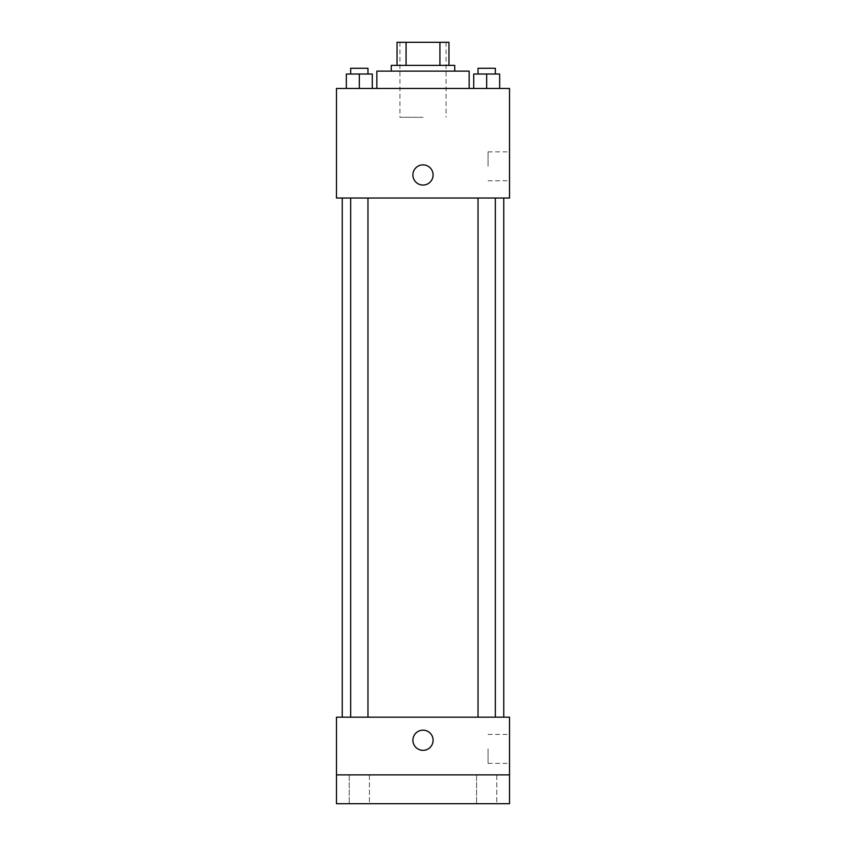 <?xml version="1.0" encoding="UTF-8"?>
<svg xmlns="http://www.w3.org/2000/svg" width="846" height="846" viewBox="0 0 846 846"><rect width="100%" height="100%" fill="white"/><g stroke="black" fill="none" stroke-linecap="round" stroke-linejoin="round"><path stroke-width="0.63" stroke-dasharray="4.23 3.17" d="M423 117.287L399.925 117.287L423 117.287M423 42.3L399.925 42.3L423 42.3M439.92 65.375L439.92 42.3L448.962 42.3L448.962 65.375L406.08 65.375L448.962 65.375M439.92 42.3L397.038 42.3M406.08 65.375L397.038 65.375L406.08 65.375L406.08 42.3M454.725 65.375L391.275 65.375M391.275 71.138L454.725 71.138L391.275 71.138M376.851 71.138L469.149 71.138M423 88.449L376.851 88.449L423 88.449M346.342 88.449L372.293 88.449L346.342 88.449L372.293 88.449L346.342 88.449L372.293 88.449L359.317 88.449L359.317 74.025L346.342 74.025L367.968 74.025L346.342 74.025L346.342 88.449L359.317 88.449L346.342 88.449L346.342 74.025L346.342 88.449L372.293 88.449L359.317 88.449L359.317 74.025L372.293 74.025L350.667 74.025L372.293 74.025L372.293 88.449L372.293 74.025M473.707 88.449L499.658 88.449L473.707 88.449L499.658 88.449L473.707 88.449L499.658 88.449L486.683 88.449L486.683 74.025L473.707 74.025L495.333 74.025L473.707 74.025L473.707 88.449L486.683 88.449L473.707 88.449L473.707 74.025L473.707 88.449L499.658 88.449L486.683 88.449L486.683 74.025L499.658 74.025L478.032 74.025L499.658 74.025L499.658 88.449L499.658 74.025M509.525 88.449L336.475 88.449L336.475 198.038L509.525 198.038L509.525 88.449M336.475 174.963L336.475 185.063L336.486 174.963M423 198.038L342.249 198.038L423 198.038M486.683 198.038L478.032 198.038L486.683 198.038M359.317 198.038L367.968 198.038L359.317 198.038M509.525 166.313L509.525 151.846L509.525 166.313M423 164.875A10.099 10.099 0 0 0 414.254 180.018A10.099 10.099 0 0 0 431.746 180.018A10.099 10.099 0 0 0 423 164.875A10.099 10.099 0 0 0 414.254 180.018A10.099 10.099 0 0 0 431.746 180.018A10.099 10.099 0 0 0 423 164.875M423 185.063A10.099 10.099 0 0 1 414.254 169.919A10.099 10.099 0 0 1 431.746 169.919A10.099 10.099 0 0 1 423 185.063M488.068 166.313L488.068 151.846L488.068 166.313M423 717.175L342.249 717.175L423 717.175M486.683 717.175L478.032 717.175L486.683 717.175M359.317 717.175L367.968 717.175L359.317 717.175M509.525 717.175L336.475 717.175L336.475 774.862L509.525 774.862L509.525 717.175M509.525 774.862L509.525 803.7L336.475 803.7L336.475 774.862L509.525 774.862L336.475 774.862M336.475 740.25L336.475 750.349L336.486 740.25M509.525 748.9L509.525 763.367L509.525 748.9M423 730.151A10.099 10.099 0 0 0 414.254 745.294A10.099 10.099 0 0 0 431.746 745.294A10.099 10.099 0 0 0 423 730.151A10.099 10.099 0 0 0 414.254 745.294A10.099 10.099 0 0 0 431.746 745.294A10.099 10.099 0 0 0 423 730.151M423 750.349A10.099 10.099 0 0 1 414.254 735.206A10.099 10.099 0 0 1 431.746 735.206A10.099 10.099 0 0 1 423 750.349M488.068 748.9L488.068 763.367L488.068 748.9M369.416 774.862L349.229 774.862L369.416 774.862L349.229 774.862L369.416 774.862L369.416 803.7L349.229 803.7L369.416 803.7L349.229 803.7L369.416 803.7L369.416 774.862M496.771 774.862L476.584 774.862L496.771 774.862L476.584 774.862L496.771 774.862L496.771 803.7L476.584 803.7L496.771 803.7L476.584 803.7L496.771 803.7L496.771 774.862M478.032 74.025L478.032 68.262L495.333 68.262L478.032 68.262L495.333 68.262L495.333 74.025M486.683 88.449L486.683 74.025M350.667 74.025L350.667 68.262L367.968 68.262L350.667 68.262L367.968 68.262L367.968 74.025M359.317 88.449L359.317 74.025M399.925 42.3L399.925 117.287M446.075 42.3L446.075 117.287M488.068 180.78L509.525 180.78M488.068 151.846L509.525 151.846M367.968 717.175L367.968 198.038M350.667 717.175L350.667 198.038M495.333 717.175L495.333 198.038M478.032 717.175L478.032 198.038M488.068 763.367L509.525 763.367M488.068 734.434L509.525 734.434M349.229 774.862L349.229 803.7L349.229 774.862M476.584 774.862L476.584 803.7L476.584 774.862"/><path stroke-width="1.27" d="M406.08 65.375L406.08 42.3L397.038 42.3L397.038 65.375L397.038 42.3M406.08 42.3L448.962 42.3L448.962 65.375M439.92 65.375L439.92 42.3M391.275 71.138L391.275 65.375L454.725 65.375L454.725 71.138M469.149 88.449L469.149 71.138L376.851 71.138L376.851 88.449M336.475 88.449L509.525 88.449L509.525 198.038L336.475 198.038L336.475 88.449M423 185.063A10.099 10.099 0 0 1 414.254 169.919A10.099 10.099 0 0 1 431.746 169.919A10.099 10.099 0 0 1 423 185.063M336.475 717.175L509.525 717.175L509.525 803.7L336.475 803.7L336.475 717.175M423 750.349A10.099 10.099 0 0 1 414.254 735.206A10.099 10.099 0 0 1 431.746 735.206A10.099 10.099 0 0 1 423 750.349M336.475 774.862L509.525 774.862M473.707 88.449L473.707 74.025L499.658 74.025L499.658 88.449L499.658 74.025M486.683 88.449L486.683 74.025M495.333 74.025L495.333 68.262L478.032 68.262L478.032 74.025M346.342 88.449L346.342 74.025L372.293 74.025L372.293 88.449L372.293 74.025M359.317 88.449L359.317 74.025M367.968 74.025L367.968 68.262L350.667 68.262L350.667 74.025M503.751 717.175L503.751 198.038M342.249 717.175L342.249 198.038M478.032 198.038L478.032 717.175M495.333 198.038L495.333 717.175M367.968 717.175L367.968 198.038M350.667 717.175L350.667 198.038"/></g></svg>

